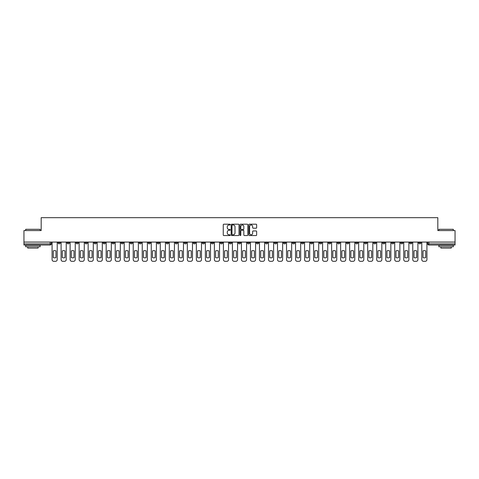 <?xml version="1.0" encoding="UTF-8"?>
<svg xmlns="http://www.w3.org/2000/svg" width="479" height="479" viewBox="0 0 479 479"><rect width="100%" height="100%" fill="white"/><g stroke="black" fill="none" stroke-linecap="round" stroke-linejoin="round"><path stroke-width="0.72" d="M230.249 224.597A0.395 0.395 0 0 0 229.854 224.202L223.825 224.202A0.569 0.569 0 0 0 223.256 224.771L223.256 234.979A0.569 0.569 0 0 0 223.825 235.548L229.854 235.548A0.395 0.395 0 0 0 230.249 235.153A0.395 0.395 0 0 0 229.854 234.758L229.076 234.758A1.814 1.814 0 0 1 227.262 232.938L227.262 232.087A1.814 1.814 0 0 1 229.076 230.273L229.854 230.273A0.395 0.395 0 0 0 230.249 229.878A0.395 0.395 0 0 0 229.854 229.477L229.076 229.477A1.814 1.814 0 0 1 227.262 227.663L227.262 226.812A1.814 1.814 0 0 1 229.076 224.998L229.854 224.998A0.395 0.395 0 0 0 230.249 224.597M355.568 242.075L355.568 242.709L357.885 242.709A1.156 1.156 0 0 1 356.723 243.865A1.156 1.156 0 0 1 355.568 242.709L355.568 242.075M301.465 242.075L301.465 242.709L303.776 242.709A1.156 1.156 0 0 1 302.62 243.865A1.156 1.156 0 0 1 301.465 242.709L301.465 242.075M292.447 242.075L292.447 242.709L294.759 242.709A1.156 1.156 0 0 1 293.603 243.865A1.156 1.156 0 0 1 292.447 242.709L292.447 242.075M238.344 242.075L238.344 242.709L240.656 242.709A1.156 1.156 0 0 1 239.5 243.865A1.156 1.156 0 0 1 238.344 242.709L238.344 242.075M229.327 242.075L229.327 242.709L231.638 242.709A1.156 1.156 0 0 1 230.483 243.865A1.156 1.156 0 0 1 229.327 242.709L229.327 242.075M220.31 242.075L220.31 242.709L222.621 242.709A1.156 1.156 0 0 1 221.466 243.865A1.156 1.156 0 0 1 220.31 242.709L220.31 242.075M202.276 242.075L202.276 242.709L204.587 242.709A1.156 1.156 0 0 1 203.431 243.865A1.156 1.156 0 0 1 202.276 242.709L202.276 242.075M184.241 242.709L184.241 242.075L184.241 242.709A1.156 1.156 0 0 0 185.397 243.865A1.156 1.156 0 0 1 184.241 242.709L186.553 242.709A1.156 1.156 0 0 1 185.397 243.865A1.156 1.156 0 0 0 186.553 242.709L186.553 242.075L186.553 242.709M175.224 242.709L175.224 242.075L175.224 242.709A1.156 1.156 0 0 0 176.38 243.865A1.156 1.156 0 0 1 175.224 242.709L177.535 242.709A1.156 1.156 0 0 1 176.38 243.865M166.207 242.709L166.207 242.075L166.207 242.709A1.156 1.156 0 0 0 167.363 243.865A1.156 1.156 0 0 1 166.207 242.709L168.518 242.709A1.156 1.156 0 0 1 167.363 243.865A1.156 1.156 0 0 0 168.518 242.709L168.518 242.075L168.518 242.709M157.19 242.075L157.19 242.709L159.501 242.709A1.156 1.156 0 0 1 158.345 243.865A1.156 1.156 0 0 1 157.19 242.709L157.19 242.075M148.173 242.075L148.173 242.709L150.484 242.709A1.156 1.156 0 0 1 149.328 243.865A1.156 1.156 0 0 1 148.173 242.709L148.173 242.075M139.155 242.075L139.155 242.709L141.467 242.709A1.156 1.156 0 0 1 140.311 243.865A1.156 1.156 0 0 1 139.155 242.709L139.155 242.075M130.138 242.709L130.138 242.075L130.138 242.709A1.156 1.156 0 0 0 131.294 243.865A1.156 1.156 0 0 1 130.138 242.709L132.449 242.709A1.156 1.156 0 0 1 131.294 243.865M112.098 242.709L112.098 242.075L112.098 242.709A1.156 1.156 0 0 0 113.26 243.865A1.156 1.156 0 0 1 112.098 242.709L114.415 242.709A1.156 1.156 0 0 1 113.26 243.865A1.156 1.156 0 0 0 114.415 242.709L114.415 242.075L114.415 242.709M103.081 242.709L103.081 242.075L103.081 242.709A1.156 1.156 0 0 0 104.236 243.865A1.156 1.156 0 0 1 103.081 242.709L105.398 242.709A1.156 1.156 0 0 1 104.236 243.865A1.156 1.156 0 0 0 105.398 242.709L105.398 242.075L105.398 242.709M94.064 242.709L94.064 242.075L94.064 242.709A1.156 1.156 0 0 0 95.219 243.865A1.156 1.156 0 0 1 94.064 242.709L96.381 242.709A1.156 1.156 0 0 1 95.219 243.865A1.156 1.156 0 0 0 96.381 242.709L96.381 242.075L96.381 242.709M85.046 242.709L85.046 242.075L85.046 242.709A1.156 1.156 0 0 0 86.202 243.865A1.156 1.156 0 0 1 85.046 242.709L87.364 242.709A1.156 1.156 0 0 1 86.202 243.865M76.029 242.709L76.029 242.075L76.029 242.709A1.156 1.156 0 0 0 77.185 243.865A1.156 1.156 0 0 1 76.029 242.709L78.34 242.709A1.156 1.156 0 0 1 77.185 243.865A1.156 1.156 0 0 0 78.34 242.709L78.34 242.075L78.34 242.709M67.012 242.709L67.012 242.075L67.012 242.709A1.156 1.156 0 0 0 68.168 243.865A1.156 1.156 0 0 1 67.012 242.709L69.323 242.709A1.156 1.156 0 0 1 68.168 243.865A1.156 1.156 0 0 0 69.323 242.709L69.323 242.075L69.323 242.709M256.079 228.202A0.569 0.569 0 0 0 256.648 227.633L256.648 224.771A0.569 0.569 0 0 0 256.079 224.202L249.385 224.202A0.569 0.569 0 0 0 248.817 224.771L248.817 234.979A0.569 0.569 0 0 0 249.385 235.548L256.079 235.548A0.569 0.569 0 0 0 256.648 234.979L256.648 231.519A0.569 0.569 0 0 0 256.079 230.956L253.217 230.956A0.569 0.569 0 0 0 252.649 231.519L252.649 233.237A1.515 1.515 0 0 1 251.134 234.758A1.515 1.515 0 0 1 249.613 233.237L249.613 226.513A1.515 1.515 0 0 1 251.134 224.998A1.515 1.515 0 0 1 252.649 226.513L252.649 227.633A0.569 0.569 0 0 0 253.217 228.202L256.079 228.202M23.95 242.075L23.95 230.567L41.176 230.567L41.176 217.682L437.824 217.682L437.824 230.567L455.05 230.567L455.05 242.075L23.95 242.075L23.95 243.865L51.289 243.865L51.289 242.075L51.289 243.865A1.156 1.156 0 0 1 50.133 245.02L23.95 245.02L23.95 243.865M239.003 224.771A0.569 0.569 0 0 0 238.434 224.202L231.74 224.202A0.569 0.569 0 0 0 231.171 224.771L231.171 234.979A0.569 0.569 0 0 0 231.74 235.548L238.434 235.548A0.569 0.569 0 0 0 239.003 234.979L239.003 224.771M240.566 224.202L247.26 224.202A0.569 0.569 0 0 1 247.829 224.771L247.829 234.979A0.569 0.569 0 0 1 247.26 235.548L244.392 235.548A0.569 0.569 0 0 1 243.829 234.979L243.829 230.842A0.569 0.569 0 0 0 243.26 230.273L241.356 230.273A0.569 0.569 0 0 0 240.793 230.842L240.793 235.153A0.395 0.395 0 0 1 240.392 235.548A0.395 0.395 0 0 1 239.997 235.153L239.997 224.771A0.569 0.569 0 0 1 240.566 224.202M427.711 242.075L427.711 243.865L455.05 243.865L455.05 245.02L428.867 245.02A1.156 1.156 0 0 1 427.711 243.865A1.156 1.156 0 0 0 428.867 245.02L428.867 242.075M455.05 242.075L455.05 243.865M421.005 242.075L421.005 242.709A1.156 1.156 0 0 1 419.849 243.865A1.156 1.156 0 0 1 418.694 242.709L421.005 242.709M418.694 242.075L418.694 242.709M411.988 242.075L411.988 242.709A1.156 1.156 0 0 1 410.832 243.865A1.156 1.156 0 0 1 409.677 242.709L411.988 242.709M409.677 242.075L409.677 242.709M402.971 242.709L402.971 242.075L402.971 242.709A1.156 1.156 0 0 1 401.815 243.865A1.156 1.156 0 0 1 400.66 242.709L402.971 242.709A1.156 1.156 0 0 1 401.815 243.865M400.66 242.075L400.66 242.709M393.954 242.075L393.954 242.709A1.156 1.156 0 0 1 392.798 243.865A1.156 1.156 0 0 1 391.636 242.709A1.156 1.156 0 0 0 392.798 243.865M391.636 242.075L391.636 242.709L393.954 242.709M384.936 242.075L384.936 242.709A1.156 1.156 0 0 1 383.781 243.865A1.156 1.156 0 0 1 382.619 242.709L384.936 242.709A1.156 1.156 0 0 1 383.781 243.865M382.619 242.075L382.619 242.709M375.919 242.075L375.919 242.709A1.156 1.156 0 0 1 374.764 243.865A1.156 1.156 0 0 1 373.602 242.709A1.156 1.156 0 0 0 374.764 243.865M373.602 242.075L373.602 242.709L375.919 242.709M366.902 242.075L366.902 242.709A1.156 1.156 0 0 1 365.74 243.865A1.156 1.156 0 0 1 364.585 242.709L366.902 242.709M364.585 242.075L364.585 242.709M357.885 242.075L357.885 242.709A1.156 1.156 0 0 1 356.723 243.865M348.862 242.075L348.862 242.709A1.156 1.156 0 0 1 347.706 243.865A1.156 1.156 0 0 1 346.551 242.709L348.862 242.709M346.551 242.075L346.551 242.709M339.845 242.075L339.845 242.709A1.156 1.156 0 0 1 338.689 243.865A1.156 1.156 0 0 1 337.533 242.709L339.845 242.709M337.533 242.075L337.533 242.709M330.827 242.075L330.827 242.709A1.156 1.156 0 0 1 329.672 243.865A1.156 1.156 0 0 1 328.516 242.709A1.156 1.156 0 0 0 329.672 243.865M328.516 242.075L328.516 242.709L330.827 242.709M321.81 242.075L321.81 242.709A1.156 1.156 0 0 1 320.655 243.865A1.156 1.156 0 0 1 319.499 242.709L321.81 242.709M319.499 242.075L319.499 242.709M312.793 242.075L312.793 242.709A1.156 1.156 0 0 1 311.637 243.865A1.156 1.156 0 0 1 310.482 242.709L312.793 242.709M310.482 242.075L310.482 242.709M303.776 242.075L303.776 242.709M294.759 242.075L294.759 242.709L294.759 242.075M285.741 242.075L285.741 242.709A1.156 1.156 0 0 1 284.586 243.865A1.156 1.156 0 0 1 283.43 242.709L285.741 242.709M283.43 242.075L283.43 242.709M276.724 242.075L276.724 242.709A1.156 1.156 0 0 1 275.569 243.865A1.156 1.156 0 0 1 274.413 242.709L276.724 242.709M274.413 242.075L274.413 242.709M267.707 242.075L267.707 242.709A1.156 1.156 0 0 1 266.552 243.865A1.156 1.156 0 0 1 265.396 242.709L267.707 242.709M265.396 242.075L265.396 242.709M258.69 242.075L258.69 242.709A1.156 1.156 0 0 1 257.534 243.865A1.156 1.156 0 0 1 256.379 242.709L258.69 242.709M256.379 242.075L256.379 242.709M249.673 242.075L249.673 242.709A1.156 1.156 0 0 1 248.517 243.865A1.156 1.156 0 0 1 247.362 242.709L249.673 242.709M247.362 242.075L247.362 242.709M240.656 242.075L240.656 242.709A1.156 1.156 0 0 1 239.5 243.865M231.638 242.075L231.638 242.709M222.621 242.709L222.621 242.075L222.621 242.709A1.156 1.156 0 0 1 221.466 243.865M213.604 242.075L213.604 242.709A1.156 1.156 0 0 1 212.448 243.865A1.156 1.156 0 0 1 211.293 242.709A1.156 1.156 0 0 0 212.448 243.865A1.156 1.156 0 0 0 213.604 242.709L211.293 242.709L211.293 242.075M204.587 242.709L204.587 242.075L204.587 242.709A1.156 1.156 0 0 1 203.431 243.865M195.57 242.075L195.57 242.709A1.156 1.156 0 0 1 194.414 243.865A1.156 1.156 0 0 1 193.259 242.709A1.156 1.156 0 0 0 194.414 243.865M193.259 242.075L193.259 242.709L195.57 242.709M177.535 242.075L177.535 242.709L177.535 242.075M159.501 242.709L159.501 242.075L159.501 242.709A1.156 1.156 0 0 1 158.345 243.865M150.484 242.709L150.484 242.075L150.484 242.709A1.156 1.156 0 0 1 149.328 243.865M141.467 242.709L141.467 242.075L141.467 242.709A1.156 1.156 0 0 1 140.311 243.865M132.449 242.075L132.449 242.709L132.449 242.075M123.432 242.709L123.432 242.075L123.432 242.709A1.156 1.156 0 0 1 122.277 243.865A1.156 1.156 0 0 1 121.115 242.709L123.432 242.709A1.156 1.156 0 0 1 122.277 243.865M121.115 242.075L121.115 242.709M87.364 242.075L87.364 242.709L87.364 242.075M60.306 242.075L60.306 242.709A1.156 1.156 0 0 1 59.151 243.865A1.156 1.156 0 0 1 57.995 242.709A1.156 1.156 0 0 0 59.151 243.865A1.156 1.156 0 0 0 60.306 242.709L60.306 242.075M57.995 242.075L57.995 242.709L60.306 242.709M50.133 242.075L50.133 245.02A1.156 1.156 0 0 0 51.289 243.865M232.363 224.998A0.395 0.395 0 0 0 231.968 225.393L231.968 234.357A0.395 0.395 0 0 0 232.363 234.758L233.189 234.758A1.814 1.814 0 0 0 235.003 232.938L235.003 226.812A1.814 1.814 0 0 0 233.189 224.998L232.363 224.998M243.829 226.543A1.515 1.515 0 0 0 242.308 225.022A1.515 1.515 0 0 0 240.793 226.543L240.793 228.914A0.569 0.569 0 0 0 241.356 229.477L243.26 229.477A0.569 0.569 0 0 0 243.829 228.914L243.829 226.543M53.283 250.894L53.283 257.588A3.61 3.61 0 0 0 56.001 257.588L56.001 250.894A3.61 3.61 0 0 0 53.283 250.894M52.073 242.075L52.073 259.588A1.736 1.736 0 0 0 53.804 261.318L55.48 261.318A1.736 1.736 0 0 0 57.217 259.588L57.217 242.075M62.3 250.894L62.3 257.588A3.61 3.61 0 0 0 65.018 257.588L65.018 250.894A3.61 3.61 0 0 0 62.3 250.894M61.09 242.075L61.09 259.588A1.736 1.736 0 0 0 62.821 261.318L64.497 261.318A1.736 1.736 0 0 0 66.234 259.588L66.234 242.075M71.323 250.894L71.323 257.588A3.61 3.61 0 0 0 74.035 257.588L74.035 250.894A3.61 3.61 0 0 0 71.323 250.894M70.108 242.075L70.108 259.588A1.736 1.736 0 0 0 71.838 261.318L73.515 261.318A1.736 1.736 0 0 0 75.251 259.588L75.251 242.075M25.686 229.297L40.134 229.297L25.686 229.297L25.686 230.567M40.134 246.757L25.686 246.757L25.686 245.308L40.134 245.308L40.134 246.757M38.11 246.757L38.11 248.086L27.71 248.086L27.71 246.757M438.866 229.297L453.314 229.297L438.866 229.297L438.866 230.567M453.314 246.757L438.866 246.757L438.866 245.308L453.314 245.308L453.314 246.757M451.29 246.757L451.29 248.086L440.89 248.086L440.89 246.757M80.34 250.894L80.34 257.588A3.61 3.61 0 0 0 83.053 257.588L83.053 250.894A3.61 3.61 0 0 0 80.34 250.894M79.125 242.075L79.125 259.588A1.736 1.736 0 0 0 80.855 261.318L82.532 261.318A1.736 1.736 0 0 0 84.268 259.588L84.268 242.075M89.357 250.894L89.357 257.588A3.61 3.61 0 0 0 92.07 257.588L92.07 250.894A3.61 3.61 0 0 0 89.357 250.894M88.142 242.075L88.142 259.588A1.736 1.736 0 0 0 89.872 261.318L91.549 261.318A1.736 1.736 0 0 0 93.285 259.588L93.285 242.075M98.375 250.894L98.375 257.588A3.61 3.61 0 0 0 101.087 257.588L101.087 250.894A3.61 3.61 0 0 0 98.375 250.894M97.159 242.075L97.159 259.588A1.736 1.736 0 0 0 98.89 261.318L100.566 261.318A1.736 1.736 0 0 0 102.302 259.588L102.302 242.075M107.392 250.894L107.392 257.588A3.61 3.61 0 0 0 110.104 257.588L110.104 250.894A3.61 3.61 0 0 0 107.392 250.894M106.176 242.075L106.176 259.588A1.736 1.736 0 0 0 107.913 261.318L109.583 261.318A1.736 1.736 0 0 0 111.32 259.588L111.32 242.075M116.409 250.894L116.409 257.588A3.61 3.61 0 0 0 119.121 257.588L119.121 250.894A3.61 3.61 0 0 0 116.409 250.894M115.194 242.075L115.194 259.588A1.736 1.736 0 0 0 116.93 261.318L118.606 261.318A1.736 1.736 0 0 0 120.337 259.588L120.337 242.075M125.426 250.894L125.426 257.588A3.61 3.61 0 0 0 128.138 257.588L128.138 250.894A3.61 3.61 0 0 0 125.426 250.894M124.211 242.075L124.211 259.588A1.736 1.736 0 0 0 125.947 261.318L127.624 261.318A1.736 1.736 0 0 0 129.354 259.588L129.354 242.075M134.443 250.894L134.443 257.588A3.61 3.61 0 0 0 137.156 257.588L137.156 250.894A3.61 3.61 0 0 0 134.443 250.894M133.228 242.075L133.228 259.588A1.736 1.736 0 0 0 134.964 261.318L136.641 261.318A1.736 1.736 0 0 0 138.371 259.588L138.371 242.075M143.46 250.894L143.46 257.588A3.61 3.61 0 0 0 146.179 257.588L146.179 250.894A3.61 3.61 0 0 0 143.46 250.894M142.245 242.075L142.245 259.588A1.736 1.736 0 0 0 143.981 261.318L145.658 261.318A1.736 1.736 0 0 0 147.388 259.588L147.388 242.075M152.478 250.894L152.478 257.588A3.61 3.61 0 0 0 155.196 257.588L155.196 250.894A3.61 3.61 0 0 0 152.478 250.894M151.262 242.075L151.262 259.588A1.736 1.736 0 0 0 152.999 261.318L154.675 261.318A1.736 1.736 0 0 0 156.405 259.588L156.405 242.075M161.495 250.894L161.495 257.588A3.61 3.61 0 0 0 164.213 257.588L164.213 250.894A3.61 3.61 0 0 0 161.495 250.894M160.279 242.075L160.279 259.588A1.736 1.736 0 0 0 162.016 261.318L163.692 261.318A1.736 1.736 0 0 0 165.423 259.588L165.423 242.075M170.512 250.894L170.512 257.588A3.61 3.61 0 0 0 173.23 257.588L173.23 250.894A3.61 3.61 0 0 0 170.512 250.894M169.297 242.075L169.297 259.588A1.736 1.736 0 0 0 171.033 261.318L172.709 261.318A1.736 1.736 0 0 0 174.44 259.588L174.44 242.075M179.529 250.894L179.529 257.588A3.61 3.61 0 0 0 182.248 257.588L182.248 250.894A3.61 3.61 0 0 0 179.529 250.894M178.314 242.075L178.314 259.588A1.736 1.736 0 0 0 180.05 261.318L181.727 261.318A1.736 1.736 0 0 0 183.457 259.588L183.457 242.075M188.546 250.894L188.546 257.588A3.61 3.61 0 0 0 191.265 257.588L191.265 250.894A3.61 3.61 0 0 0 188.546 250.894M187.331 242.075L187.331 259.588A1.736 1.736 0 0 0 189.067 261.318L190.744 261.318A1.736 1.736 0 0 0 192.474 259.588L192.474 242.075M197.564 250.894L197.564 257.588A3.61 3.61 0 0 0 200.282 257.588L200.282 250.894A3.61 3.61 0 0 0 197.564 250.894M196.348 242.075L196.348 259.588A1.736 1.736 0 0 0 198.084 261.318L199.761 261.318A1.736 1.736 0 0 0 201.491 259.588L201.491 242.075M206.581 250.894L206.581 257.588A3.61 3.61 0 0 0 209.299 257.588L209.299 250.894A3.61 3.61 0 0 0 206.581 250.894M205.365 242.075L205.365 259.588A1.736 1.736 0 0 0 207.102 261.318L208.778 261.318A1.736 1.736 0 0 0 210.509 259.588L210.509 242.075M215.598 250.894L215.598 257.588A3.61 3.61 0 0 0 218.316 257.588L218.316 250.894A3.61 3.61 0 0 0 215.598 250.894M214.382 242.075L214.382 259.588A1.736 1.736 0 0 0 216.119 261.318L217.795 261.318A1.736 1.736 0 0 0 219.532 259.588L219.532 242.075M224.615 250.894L224.615 257.588A3.61 3.61 0 0 0 227.333 257.588L227.333 250.894A3.61 3.61 0 0 0 224.615 250.894M223.4 242.075L223.4 259.588A1.736 1.736 0 0 0 225.136 261.318L226.812 261.318A1.736 1.736 0 0 0 228.549 259.588L228.549 242.075M233.632 250.894L233.632 257.588A3.61 3.61 0 0 0 236.351 257.588L236.351 250.894A3.61 3.61 0 0 0 233.632 250.894M232.417 242.075L232.417 259.588A1.736 1.736 0 0 0 234.153 261.318L235.83 261.318A1.736 1.736 0 0 0 237.566 259.588L237.566 242.075M242.649 250.894L242.649 257.588A3.61 3.61 0 0 0 245.368 257.588L245.368 250.894A3.61 3.61 0 0 0 242.649 250.894M241.434 242.075L241.434 259.588A1.736 1.736 0 0 0 243.17 261.318L244.847 261.318A1.736 1.736 0 0 0 246.583 259.588L246.583 242.075M251.667 250.894L251.667 257.588A3.61 3.61 0 0 0 254.385 257.588L254.385 250.894A3.61 3.61 0 0 0 251.667 250.894M250.451 242.075L250.451 259.588A1.736 1.736 0 0 0 252.188 261.318L253.864 261.318A1.736 1.736 0 0 0 255.6 259.588L255.6 242.075M260.684 250.894L260.684 257.588A3.61 3.61 0 0 0 263.402 257.588L263.402 250.894A3.61 3.61 0 0 0 260.684 250.894M259.468 242.075L259.468 259.588A1.736 1.736 0 0 0 261.205 261.318L262.881 261.318A1.736 1.736 0 0 0 264.618 259.588L264.618 242.075M269.701 250.894L269.701 257.588A3.61 3.61 0 0 0 272.419 257.588L272.419 250.894A3.61 3.61 0 0 0 269.701 250.894M268.491 242.075L268.491 259.588A1.736 1.736 0 0 0 270.222 261.318L271.898 261.318A1.736 1.736 0 0 0 273.635 259.588L273.635 242.075M278.718 250.894L278.718 257.588A3.61 3.61 0 0 0 281.436 257.588L281.436 250.894A3.61 3.61 0 0 0 278.718 250.894M277.509 242.075L277.509 259.588A1.736 1.736 0 0 0 279.239 261.318L280.916 261.318A1.736 1.736 0 0 0 282.652 259.588L282.652 242.075M287.735 250.894L287.735 257.588A3.61 3.61 0 0 0 290.454 257.588L290.454 250.894A3.61 3.61 0 0 0 287.735 250.894M286.526 242.075L286.526 259.588A1.736 1.736 0 0 0 288.256 261.318L289.933 261.318A1.736 1.736 0 0 0 291.669 259.588L291.669 242.075M296.752 250.894L296.752 257.588A3.61 3.61 0 0 0 299.471 257.588L299.471 250.894A3.61 3.61 0 0 0 296.752 250.894M295.543 242.075L295.543 259.588A1.736 1.736 0 0 0 297.273 261.318L298.95 261.318A1.736 1.736 0 0 0 300.686 259.588L300.686 242.075M305.77 250.894L305.77 257.588A3.61 3.61 0 0 0 308.488 257.588L308.488 250.894A3.61 3.61 0 0 0 305.77 250.894M304.56 242.075L304.56 259.588A1.736 1.736 0 0 0 306.291 261.318L307.967 261.318A1.736 1.736 0 0 0 309.703 259.588L309.703 242.075M314.787 250.894L314.787 257.588A3.61 3.61 0 0 0 317.505 257.588L317.505 250.894A3.61 3.61 0 0 0 314.787 250.894M313.577 242.075L313.577 259.588A1.736 1.736 0 0 0 315.308 261.318L316.984 261.318A1.736 1.736 0 0 0 318.721 259.588L318.721 242.075M323.804 250.894L323.804 257.588A3.61 3.61 0 0 0 326.522 257.588L326.522 250.894A3.61 3.61 0 0 0 323.804 250.894M322.595 242.075L322.595 259.588A1.736 1.736 0 0 0 324.325 261.318L326.001 261.318A1.736 1.736 0 0 0 327.738 259.588L327.738 242.075M332.821 250.894L332.821 257.588A3.61 3.61 0 0 0 335.539 257.588L335.539 250.894A3.61 3.61 0 0 0 332.821 250.894M331.612 242.075L331.612 259.588A1.736 1.736 0 0 0 333.342 261.318L335.019 261.318A1.736 1.736 0 0 0 336.755 259.588L336.755 242.075M341.844 250.894L341.844 257.588A3.61 3.61 0 0 0 344.557 257.588L344.557 250.894A3.61 3.61 0 0 0 341.844 250.894M340.629 242.075L340.629 259.588A1.736 1.736 0 0 0 342.359 261.318L344.036 261.318A1.736 1.736 0 0 0 345.772 259.588L345.772 242.075M350.862 250.894L350.862 257.588A3.61 3.61 0 0 0 353.574 257.588L353.574 250.894A3.61 3.61 0 0 0 350.862 250.894M349.646 242.075L349.646 259.588A1.736 1.736 0 0 0 351.376 261.318L353.053 261.318A1.736 1.736 0 0 0 354.789 259.588L354.789 242.075M359.879 250.894L359.879 257.588A3.61 3.61 0 0 0 362.591 257.588L362.591 250.894A3.61 3.61 0 0 0 359.879 250.894M358.663 242.075L358.663 259.588A1.736 1.736 0 0 0 360.394 261.318L362.07 261.318A1.736 1.736 0 0 0 363.806 259.588L363.806 242.075M368.896 250.894L368.896 257.588A3.61 3.61 0 0 0 371.608 257.588L371.608 250.894A3.61 3.61 0 0 0 368.896 250.894M367.68 242.075L367.68 259.588A1.736 1.736 0 0 0 369.417 261.318L371.087 261.318A1.736 1.736 0 0 0 372.824 259.588L372.824 242.075M377.913 250.894L377.913 257.588A3.61 3.61 0 0 0 380.625 257.588L380.625 250.894A3.61 3.61 0 0 0 377.913 250.894M376.698 242.075L376.698 259.588A1.736 1.736 0 0 0 378.434 261.318L380.11 261.318A1.736 1.736 0 0 0 381.841 259.588L381.841 242.075M386.93 250.894L386.93 257.588A3.61 3.61 0 0 0 389.643 257.588L389.643 250.894A3.61 3.61 0 0 0 386.93 250.894M385.715 242.075L385.715 259.588A1.736 1.736 0 0 0 387.451 261.318L389.128 261.318A1.736 1.736 0 0 0 390.858 259.588L390.858 242.075M395.947 250.894L395.947 257.588A3.61 3.61 0 0 0 398.66 257.588L398.66 250.894A3.61 3.61 0 0 0 395.947 250.894M394.732 242.075L394.732 259.588A1.736 1.736 0 0 0 396.468 261.318L398.145 261.318A1.736 1.736 0 0 0 399.875 259.588L399.875 242.075M404.965 250.894L404.965 257.588A3.61 3.61 0 0 0 407.677 257.588L407.677 250.894A3.61 3.61 0 0 0 404.965 250.894M403.749 242.075L403.749 259.588A1.736 1.736 0 0 0 405.485 261.318L407.162 261.318A1.736 1.736 0 0 0 408.892 259.588L408.892 242.075M413.982 250.894L413.982 257.588A3.61 3.61 0 0 0 416.7 257.588L416.7 250.894A3.61 3.61 0 0 0 413.982 250.894M412.766 242.075L412.766 259.588A1.736 1.736 0 0 0 414.503 261.318L416.179 261.318A1.736 1.736 0 0 0 417.91 259.588L417.91 242.075M422.999 250.894L422.999 257.588A3.61 3.61 0 0 0 425.717 257.588L425.717 250.894A3.61 3.61 0 0 0 422.999 250.894M421.783 242.075L421.783 259.588A1.736 1.736 0 0 0 423.52 261.318L425.196 261.318A1.736 1.736 0 0 0 426.927 259.588L426.927 242.075M40.134 230.567L40.134 229.297M453.314 230.567L453.314 229.297"/></g></svg>
